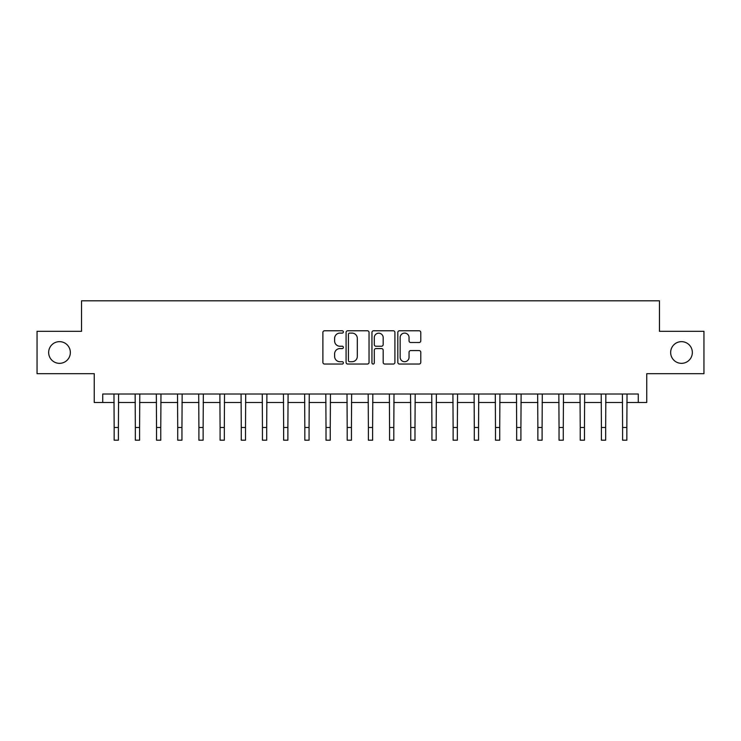 <?xml version="1.0" encoding="UTF-8"?>
<svg xmlns="http://www.w3.org/2000/svg" width="741" height="741" viewBox="0 0 741 741"><rect width="100%" height="100%" fill="white"/><g stroke="black" fill="none" stroke-linecap="round" stroke-linejoin="round"><path stroke-width="1.11" d="M343.389 331.94A1.167 1.167 0 0 0 342.222 330.773L324.549 330.773A1.667 1.667 0 0 0 322.881 332.44L322.881 362.377A1.667 1.667 0 0 0 324.549 364.044L342.222 364.044A1.167 1.167 0 0 0 343.389 362.877A1.167 1.167 0 0 0 342.222 361.719L339.934 361.719A5.326 5.326 0 0 1 334.608 356.393L334.608 353.892A5.326 5.326 0 0 1 339.934 348.576L342.222 348.576A1.167 1.167 0 0 0 343.389 347.409A1.167 1.167 0 0 0 342.222 346.242L339.934 346.242A5.326 5.326 0 0 1 334.608 340.925L334.608 338.424A5.326 5.326 0 0 1 339.934 333.098L342.222 333.098A1.167 1.167 0 0 0 343.389 331.94M670.651 352.494A10.846 10.846 0 0 0 681.498 363.34A10.846 10.846 0 0 0 692.344 352.494A10.846 10.846 0 0 0 681.498 341.647A10.846 10.846 0 0 0 670.651 352.494M48.656 352.494A10.846 10.846 0 0 0 59.502 363.34A10.846 10.846 0 0 0 70.349 352.494A10.846 10.846 0 0 0 59.502 341.647A10.846 10.846 0 0 0 48.656 352.494M419.119 342.499A1.667 1.667 0 0 0 420.777 340.841L420.777 332.44A1.667 1.667 0 0 0 419.119 330.773L399.492 330.773A1.667 1.667 0 0 0 397.824 332.44L397.824 362.377A1.667 1.667 0 0 0 399.492 364.044L419.119 364.044A1.667 1.667 0 0 0 420.777 362.377L420.777 352.234A1.667 1.667 0 0 0 419.119 350.567L410.718 350.567A1.667 1.667 0 0 0 409.051 352.234L409.051 357.264A4.446 4.446 0 0 1 404.605 361.719A4.446 4.446 0 0 1 400.149 357.264L400.149 337.553A4.446 4.446 0 0 1 404.605 333.098A4.446 4.446 0 0 1 409.051 337.553L409.051 340.841A1.667 1.667 0 0 0 410.718 342.499L419.119 342.499M102.721 402.493L102.721 394.017L638.279 394.017L638.279 402.493L646.754 402.493L646.754 373.677L703.95 373.677L703.95 331.31L659.462 331.31L659.462 300.8L81.538 300.8L81.538 331.31L37.05 331.31L37.05 373.677L94.246 373.677L94.246 402.493L114.16 402.493M369.046 332.44A1.667 1.667 0 0 0 367.379 330.773L347.751 330.773A1.667 1.667 0 0 0 346.084 332.44L346.084 362.377A1.667 1.667 0 0 0 347.751 364.044L367.379 364.044A1.667 1.667 0 0 0 369.046 362.377L369.046 332.44M373.621 330.773L393.249 330.773A1.667 1.667 0 0 1 394.916 332.44L394.916 362.377A1.667 1.667 0 0 1 393.249 364.044L384.848 364.044A1.667 1.667 0 0 1 383.18 362.377L383.18 350.234A1.667 1.667 0 0 0 381.522 348.576L375.946 348.576A1.667 1.667 0 0 0 374.288 350.234L374.288 362.877A1.167 1.167 0 0 1 373.121 364.044A1.167 1.167 0 0 1 371.954 362.877L371.954 332.44A1.667 1.667 0 0 1 373.621 330.773M118.403 402.493L135.344 402.493M139.586 402.493L156.536 402.493M160.769 402.493L177.72 402.493M181.953 402.493L198.903 402.493M203.136 402.493L220.086 402.493M224.328 402.493L241.27 402.493M245.512 402.493L262.453 402.493M266.695 402.493L283.646 402.493M287.879 402.493L304.829 402.493M309.062 402.493L326.012 402.493M330.245 402.493L347.196 402.493M351.438 402.493L368.379 402.493M372.621 402.493L389.562 402.493M393.804 402.493L410.755 402.493M414.988 402.493L431.938 402.493M436.171 402.493L453.122 402.493M457.354 402.493L474.305 402.493M478.547 402.493L495.488 402.493M499.73 402.493L516.672 402.493M520.914 402.493L537.864 402.493M542.097 402.493L559.047 402.493M563.28 402.493L580.231 402.493M584.464 402.493L601.414 402.493M605.656 402.493L622.597 402.493M626.84 402.493L638.279 402.493M349.585 333.098A1.167 1.167 0 0 0 348.418 334.265L348.418 360.552A1.167 1.167 0 0 0 349.585 361.719L351.994 361.719A5.326 5.326 0 0 0 357.319 356.393L357.319 338.424A5.326 5.326 0 0 0 351.994 333.098L349.585 333.098M383.18 337.637A4.446 4.446 0 0 0 378.734 333.181A4.446 4.446 0 0 0 374.288 337.637L374.288 344.584A1.667 1.667 0 0 0 375.946 346.242L381.522 346.242A1.667 1.667 0 0 0 383.18 344.584L383.18 337.637M113.966 394.017L114.16 427.483L118.403 427.483L118.597 394.017M114.16 427.483L114.16 440.2L118.403 440.2L118.403 427.483M135.149 394.017L135.344 427.483L139.586 427.483L139.79 394.017M135.344 427.483L135.344 440.2L139.586 440.2L139.586 427.483M156.332 394.017L156.536 427.483L160.769 427.483L160.973 394.017M156.536 427.483L156.536 440.2L160.769 440.2L160.769 427.483M177.516 394.017L177.72 427.483L181.953 427.483L182.156 394.017M177.72 427.483L177.72 440.2L181.953 440.2L181.953 427.483M198.699 394.017L198.903 427.483L203.136 427.483L203.34 394.017M198.903 427.483L198.903 440.2L203.136 440.2L203.136 427.483M219.882 394.017L220.086 427.483L224.328 427.483L224.523 394.017M220.086 427.483L220.086 440.2L224.328 440.2L224.328 427.483M241.075 394.017L241.27 427.483L245.512 427.483L245.706 394.017M241.27 427.483L241.27 440.2L245.512 440.2L245.512 427.483M262.258 394.017L262.453 427.483L266.695 427.483L266.899 394.017M262.453 427.483L262.453 440.2L266.695 440.2L266.695 427.483M283.442 394.017L283.646 427.483L287.879 427.483L288.082 394.017M283.646 427.483L283.646 440.2L287.879 440.2L287.879 427.483M304.625 394.017L304.829 427.483L309.062 427.483L309.266 394.017M304.829 427.483L304.829 440.2L309.062 440.2L309.062 427.483M325.808 394.017L326.012 427.483L330.245 427.483L330.449 394.017M326.012 427.483L326.012 440.2L330.245 440.2L330.245 427.483M346.992 394.017L347.196 427.483L351.438 427.483L351.632 394.017M347.196 427.483L347.196 440.2L351.438 440.2L351.438 427.483M368.184 394.017L368.379 427.483L372.621 427.483L372.816 394.017M368.379 427.483L368.379 440.2L372.621 440.2L372.621 427.483M389.368 394.017L389.562 427.483L393.804 427.483L394.008 394.017M389.562 427.483L389.562 440.2L393.804 440.2L393.804 427.483M410.551 394.017L410.755 427.483L414.988 427.483L415.192 394.017M410.755 427.483L410.755 440.2L414.988 440.2L414.988 427.483M431.734 394.017L431.938 427.483L436.171 427.483L436.375 394.017M431.938 427.483L431.938 440.2L436.171 440.2L436.171 427.483M452.918 394.017L453.122 427.483L457.354 427.483L457.558 394.017M453.122 427.483L453.122 440.2L457.354 440.2L457.354 427.483M474.101 394.017L474.305 427.483L478.547 427.483L478.742 394.017M474.305 427.483L474.305 440.2L478.547 440.2L478.547 427.483M495.294 394.017L495.488 427.483L499.73 427.483L499.925 394.017M495.488 427.483L495.488 440.2L499.73 440.2L499.73 427.483M516.477 394.017L516.672 427.483L520.914 427.483L521.118 394.017M516.672 427.483L516.672 440.2L520.914 440.2L520.914 427.483M537.66 394.017L537.864 427.483L542.097 427.483L542.301 394.017M537.864 427.483L537.864 440.2L542.097 440.2L542.097 427.483M558.844 394.017L559.047 427.483L563.28 427.483L563.484 394.017M559.047 427.483L559.047 440.2L563.28 440.2L563.28 427.483M580.027 394.017L580.231 427.483L584.464 427.483L584.668 394.017M580.231 427.483L580.231 440.2L584.464 440.2L584.464 427.483M601.21 394.017L601.414 427.483L605.656 427.483L605.851 394.017M601.414 427.483L601.414 440.2L605.656 440.2L605.656 427.483M622.403 394.017L622.597 427.483L626.84 427.483L627.034 394.017M622.597 427.483L622.597 440.2L626.84 440.2L626.84 427.483"/></g></svg>
